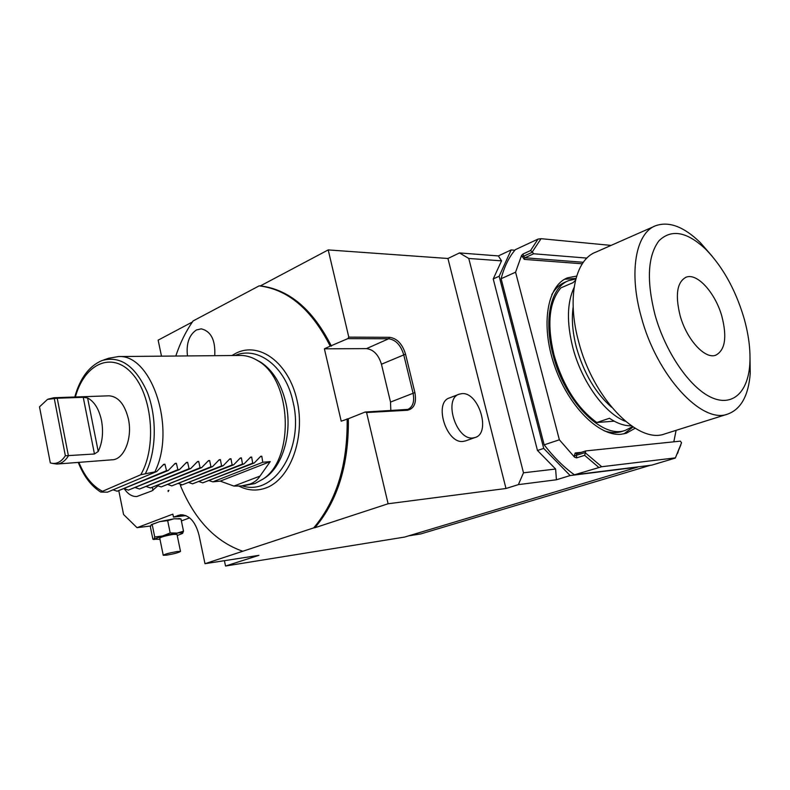 <?xml version="1.0" encoding="UTF-8"?>
<svg xmlns="http://www.w3.org/2000/svg" width="790" height="790" viewBox="0 0 790 790"><rect width="100%" height="100%" fill="white"/><g stroke="black" fill="none" stroke-linecap="round" stroke-linejoin="round"><path stroke-width="1.19" d="M156.716 471.521L107.46 492.17L100.745 492.071L140.768 474.731L156.716 471.521L163.718 464.322L164.942 464.224L163.076 465.014M57.403 464.016L112.012 459.81C123.852 459.869 132.71 438.381 128.424 419.075C124.81 404.401 118.401 396.649 109.198 395.81L108.516 395.839M113.069 489.82L117.167 491.222L166.512 470.662L168.221 470.514L175.173 463.375L176.377 463.276L174.541 464.046M124.405 488.753L128.424 490.116L177.869 469.675L176.377 463.276M177.869 469.675L179.557 469.527L186.45 462.446L187.635 462.348L185.838 463.088M135.574 487.697L139.514 489.03L189.057 468.697L187.635 462.348M189.057 468.697L190.716 468.559L197.549 461.528L198.715 461.429L196.957 462.15M146.584 486.65L150.446 487.963L200.067 467.739L198.715 461.429M200.067 467.739L201.707 467.591L208.481 460.619L209.636 460.521L207.908 461.232M157.417 485.623L161.209 486.907L210.92 466.791L209.636 460.521M210.92 466.791L212.53 466.653L219.245 459.731L220.38 459.632L218.692 460.323M168.102 484.606L171.825 485.87L221.595 465.863L220.38 459.632M221.595 465.863L223.185 465.725L229.851 458.852L230.966 458.763L229.317 459.425M178.639 483.608L182.283 484.843L232.122 464.945L230.966 458.763M232.122 464.945L233.692 464.806L240.298 457.983L241.394 457.894L239.775 458.546M189.017 482.621L192.592 483.826L242.491 464.036L241.394 457.894M242.491 464.036L244.031 463.898L250.588 457.134L251.674 457.045L250.084 457.677M199.248 481.653L202.763 482.838L252.701 463.147L251.674 457.045M252.701 463.147L254.222 463.009L260.73 456.294L261.796 456.205L260.236 456.827M209.33 480.695L212.786 481.851L262.774 462.269L261.796 456.205M262.774 462.269L270.219 461.617L220.213 481.12L233.889 486.067L241.108 485.988L249.966 484.082C254.321 482.463 257.668 479.807 259.989 476.103L270.219 461.617M242.471 485.85L254.864 483.579L263.08 479.046C295.134 458.457 291.658 379.319 257.886 360.773C252.454 357.357 246.875 355.579 241.148 355.451L239.469 355.46M154.968 471.67C176.348 428.644 151.749 354.177 118.53 356.547L108.674 358.255L103.5 360.033M166.512 470.662L164.942 464.224M117.167 491.222L168.221 470.514M128.424 490.116L179.557 469.527M139.514 489.03L190.716 468.559M150.446 487.963L201.707 467.591M161.209 486.907L212.53 466.653M171.825 485.87L223.185 465.725M182.283 484.843L233.692 464.806M192.592 483.826L244.031 463.898M202.763 482.838L254.222 463.009M212.786 481.851L220.213 481.12M259.989 476.103L233.889 486.067M262.685 479.332L265.894 477.219C283.472 464.836 292.626 431.409 285.773 402.525C281.191 383.733 272.886 370.312 260.838 362.255L256.108 359.707M231.934 355.53L236.082 353.17C259.278 341.31 288.617 362.561 297 400.155C305.74 437.601 290.256 479.5 265.746 488.013C256.72 491.222 247.793 490.59 238.965 486.127M390.833 410.632L390.517 402.071L381.452 364.229C378.529 354.75 373.542 349.545 366.491 348.627L324.394 348.815L330.21 346.148C311.714 309.512 288.034 289.407 259.169 285.852L193.066 320.967C185.917 331.237 180.16 342.919 175.795 356.033M324.394 348.815L341.201 421.179L348.351 418.73C348.943 464.273 337.794 500.603 314.884 527.73L313.689 527.898C336.589 500.751 347.738 464.392 347.146 418.799M313.689 527.898L204.995 563.695L198.981 535.008C195.456 521.657 189.333 514.912 180.594 514.774L173.474 517.085L172.862 514.142L137.045 527.681L150.633 525.992M182.026 484.754L180.367 485.416C194.626 519.702 215.364 541.624 242.57 551.193M214.732 355.688C215.571 340.214 211.078 331.267 201.243 328.838L196.434 329.953C189.087 334.98 186.094 343.64 187.467 355.925M118.875 491.054L123.576 514.527L137.045 527.681M192.355 322.004L158.138 340.154L161.496 356.162M124.316 488.783C127.95 494.165 132.128 496.742 136.868 496.505L151.828 490.926L157.97 485.82M168.912 490.353L168.191 491.548L168.023 490.709L168.912 490.353M173.474 517.085L185.887 515.603M189.639 517.865L181.384 520.916M514.873 250.242L511.15 249.936L498.342 255.921L501.541 260.848L468.776 258.458L459.484 252.928L498.342 255.921M459.484 252.928L447.94 258.488L505.985 488.497L518.378 484.625L523.494 472.805L468.776 258.458M259.169 285.852L260.384 285.901L328.206 249.917L447.94 258.488M224.409 560.693L225.535 566.025L404.539 537.082L637.708 467.107L570.153 475.56L556.427 479.777L518.378 484.625M650.308 465.32L420.695 533.951L408.618 535.857M328.206 249.917L348.795 337.132L389.628 337.32C397.074 338.377 402.377 343.986 405.547 354.167L414.888 392.581C416.715 402.93 414.167 408.825 407.255 410.277L366.58 412.518L388.107 503.763L505.985 488.497M204.995 563.695L258.923 555.34L225.535 566.025M388.107 503.763L314.884 527.73M465.557 440.879L463.187 441.413C446.37 444.079 433.414 402.278 449.609 397.884L458.911 394.289M570.153 475.56L543.718 448.414L537.476 450.478L555.617 469.033L523.494 472.805M537.476 450.478L493.227 278.939L501.541 260.848M555.617 469.033L556.427 479.777M543.718 448.414L499.152 276.243L493.227 278.939M499.152 276.243L511.15 249.936M538.049 239.084L515.386 249.64C509.037 256.967 504.277 266.655 501.127 278.712L515.574 272.195L521.568 255.427L523.019 254.015L530.534 250.558L532.272 251.951L541.051 238.689L538.049 239.084L530.534 250.558M680.822 444.997L675.292 458.091L651.72 465.142L574.399 474.8C563.892 467.265 553.81 457.282 544.162 444.849L501.127 278.712M676.102 430.343L673.821 441.817M585.607 450.981L576.424 453.904L576.631 457.874L574.587 457.203L559.369 439.793L515.574 272.195M576.641 276.095L567.635 277.794C547.312 285.318 540.409 324.493 554.294 365.079C567.951 405.714 598.889 436.761 621.207 434.253L626.263 433.266L635.111 428.259M581.341 452.334L575.169 452.976L576.394 453.924L585.805 450.912L680.328 441.146L681.543 442.736L675.292 458.091M574.399 474.8L601.723 466.732L675.055 457.904M585.716 450.932L585.38 452.858L601.723 466.732M576.631 457.874L584.63 455.336L598.692 467.334M544.162 444.849L559.369 439.793M541.051 238.689L611.075 245.404M532.272 251.951L533.665 253.768L524.915 257.777L583.326 262.28M586.881 258.103L533.665 253.768M585.38 452.858L584.63 455.336M564.613 279.235L575.959 278.416M633.027 426.956L623.972 433.848M567.605 281.092L565.304 282.079C559.814 284.262 555.311 288.449 551.795 294.631M622.145 431.399L621.641 431.557C616.279 433.216 610.394 432.95 603.975 430.738M575.811 278.979L568.899 280.539C550.976 286.889 543.352 319.051 553.059 354.858C564.583 401.369 602.286 439.339 625.384 430.343L621.641 431.557M632.533 426.63L625.384 430.343M575.456 280.371L573.027 282.672L560.87 287.876C549.07 301.879 546.779 324.196 553.978 354.848C562.924 385.648 577.204 408.203 596.815 422.512L614.235 421.169M574.083 287.54C567.013 302.56 566.598 322.567 572.819 347.541C581.608 381.59 604.745 413.555 625.463 421.327M631.329 425.81C624.485 425.988 617.207 423.47 609.485 418.266L596.815 422.512M573.155 307.004C571.447 319.041 572.553 332.55 576.453 347.531C583.84 373.245 595.571 393.173 611.648 407.294M665.18 433.779L664.686 433.937C637.866 444.355 592.826 397.972 578.566 341.399C566.627 297.958 575.169 259.505 595.887 252.109L654.357 226.315M664.686 433.937L727.649 414.108C701.866 424.299 656.668 375.546 641.273 316.938C628.494 271.928 635.891 232.645 655.888 225.634C669.249 221.131 684.051 226.789 700.295 242.599L712.116 256.157M727.649 414.108C740.981 409.25 748.505 395.652 750.243 373.334L749.947 353.634M705.816 249.334C686.974 231.569 671.352 228.725 658.939 240.812C647.731 255.851 646.398 280.45 654.95 314.608C665.299 351.955 689.413 387.14 710.763 397.173C732.162 407.373 747.903 392.62 749.789 364.427C750.688 350.049 748.663 334.308 743.736 317.195C735.253 289.259 722.613 266.635 705.816 249.334L700.295 242.599M680.042 315.338C675.065 294.749 677.06 282.04 686.046 277.231C697.155 272.53 715.483 292.991 721.942 316.563C727.175 337.33 725.121 350.207 715.76 355.204C704.976 359.608 686.471 339.315 680.042 315.338M366.58 412.518L365.138 412.034L348.351 418.73M330.21 346.148L347.827 338.624L388.66 338.772C395.701 339.759 400.718 345.062 403.71 354.69L413.042 393.084C414.671 401.438 412.953 406.88 407.887 409.398L365.138 412.034M347.827 338.624L348.795 337.132M260.384 285.901C289.249 289.456 312.929 309.542 331.415 346.148M475.086 437.522L472.993 437.946C456.215 440.583 443.131 398.506 459.296 394.151L461.933 393.637C478.809 391.81 491.301 433.216 475.086 437.522L465.28 440.978M168.744 490.63L168.023 490.709M179.774 518.823L174.146 518.773L159.718 521.627L151.344 524.629M182.47 533.507L183.517 531.196L180.989 518.99L174.146 518.773L167.658 520.61L159.718 521.627L151.186 524.767L150.416 527.058L152.885 539.205L159.975 539.303M183.517 531.196L177.098 533.082L170.196 532.924L167.658 520.61M180.189 518.872L180.989 518.99M170.196 532.924L162.661 535.985L177.098 533.082C181.325 532.559 183.171 532.648 182.638 533.359L177.237 535.551M154.722 536.983L154.011 539.126L162.661 535.985L154.722 536.983L152.223 524.688M177 534.415L173.593 534.346C165.683 535.679 161.071 536.953 159.748 538.168L163.224 555.182M177.138 551.538C169.218 552.941 164.587 554.195 163.244 555.301L166.68 555.153C174.56 553.76 179.172 552.506 180.515 551.4L177.138 551.538M48.22 399.118L53.927 397.726L57.226 398.229L47.519 399.375L39.5 406.85L50.313 462.91C56.041 464.589 61.057 462.219 65.363 455.781L54.372 399.009M83.246 397.311L87.601 397.963C94.336 401.537 98.967 409.022 101.495 420.448C103.579 432.1 102.483 442.449 98.217 451.475L94.454 453.993L83.246 397.311L57.226 398.229L68.424 455.879C65.155 461.024 61.304 463.76 56.841 464.056L52.249 463.365M94.454 453.993L65.363 455.781M145.567 473.289C156.479 451.455 157.21 417.12 147.197 392.038C135.268 365.839 120.199 355.342 101.999 360.546C89.082 366.096 80.007 378.242 74.773 397.005M140.768 474.731C156.973 447.14 152.431 395.454 132.009 373.433C111.874 350.8 84.333 363.805 75.396 396.985M78.891 462.367C84.609 476.37 92.341 485.939 102.078 491.074M575.169 452.976L574.251 455.939L574.587 457.203M521.568 255.427L524.264 259.387L582.289 263.781M574.251 455.939L585.311 452.571M532.342 252.217L523.602 256.227L524.915 257.777L524.264 259.387M521.884 256.612L523.602 256.227L523.019 254.015M407.255 410.277L405.813 409.812M389.628 337.32L388.66 338.772L366.491 348.627M405.547 354.167L381.452 364.229M414.888 392.581L390.517 402.071M177.997 515.386L182.905 514.804M98.217 451.475L87.601 397.963M78.269 462.407C83.641 476.084 91.097 485.949 100.646 492.012M241.148 355.451L118.53 356.547M242.204 485.88C274.92 496.643 304.654 447.328 292.932 401.468C285.763 367.143 258.152 345.507 235.015 355.5M260.838 362.255L257.886 360.773M265.894 477.219L263.08 479.046M678.156 451.801L677.662 453.292M566.272 278.376L567.635 277.794M749.789 364.427L750.243 373.334M685.542 277.438L686.046 277.231M178.935 518.536L180.851 518.941M154.149 539.55L153.477 539.412M176.97 534.287L180.515 551.4M152.411 487.657L152.974 490.393M109.198 395.81L53.927 397.726"/></g></svg>
